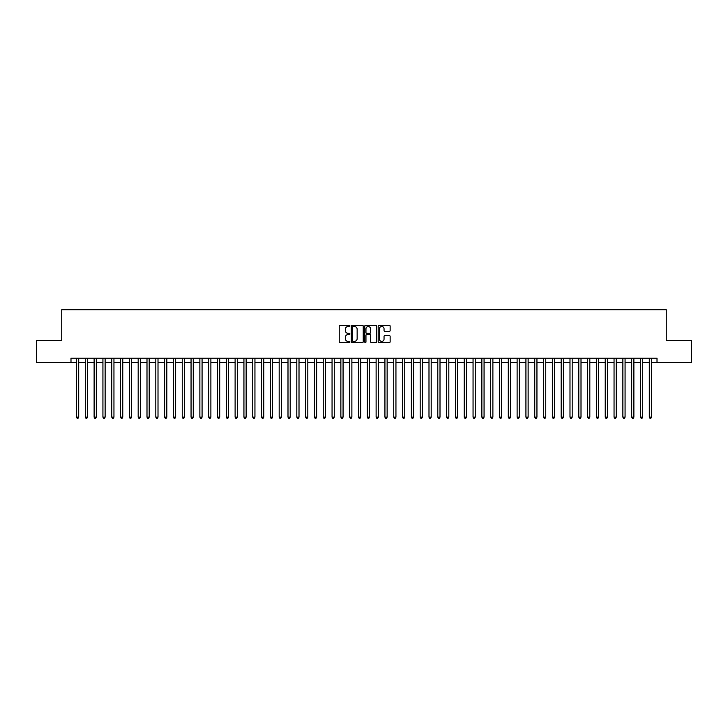 <?xml version="1.0" encoding="UTF-8"?>
<svg xmlns="http://www.w3.org/2000/svg" width="728" height="728" viewBox="0 0 728 728"><rect width="100%" height="100%" fill="white"/><g stroke="black" fill="none" stroke-linecap="round" stroke-linejoin="round"><path stroke-width="1.09" d="M349.904 325.907A0.61 0.61 0 0 0 349.294 325.298L340.103 325.298A0.864 0.864 0 0 0 339.239 326.162L339.239 341.732A0.864 0.864 0 0 0 340.103 342.597L349.294 342.597A0.61 0.61 0 0 0 349.904 341.996A0.61 0.61 0 0 0 349.294 341.387L348.102 341.387A2.766 2.766 0 0 1 345.336 338.62L345.336 337.319A2.766 2.766 0 0 1 348.102 334.552L349.294 334.552A0.61 0.61 0 0 0 349.904 333.952A0.61 0.61 0 0 0 349.294 333.342L348.102 333.342A2.766 2.766 0 0 1 345.336 330.576L345.336 329.274A2.766 2.766 0 0 1 348.102 326.508L349.294 326.508A0.61 0.61 0 0 0 349.904 325.907M389.28 331.395A0.864 0.864 0 0 0 390.144 330.53L390.144 326.162A0.864 0.864 0 0 0 389.28 325.298L379.07 325.298A0.864 0.864 0 0 0 378.205 326.162L378.205 341.732A0.864 0.864 0 0 0 379.07 342.597L389.28 342.597A0.864 0.864 0 0 0 390.144 341.732L390.144 336.454A0.864 0.864 0 0 0 389.28 335.59L384.912 335.59A0.864 0.864 0 0 0 384.047 336.454L384.047 339.075A2.311 2.311 0 0 1 381.736 341.387A2.311 2.311 0 0 1 379.415 339.075L379.415 328.829A2.311 2.311 0 0 1 381.736 326.508A2.311 2.311 0 0 1 384.047 328.829L384.047 330.53A0.864 0.864 0 0 0 384.912 331.395L389.28 331.395M70.989 362.589L36.4 362.589L36.4 340.558L61.734 340.558L61.734 309.719L666.266 309.719L666.266 340.558L691.6 340.558L691.6 362.589L657.011 362.589L657.011 358.185L70.989 358.185L70.989 362.589L76.495 362.589M363.245 326.162A0.864 0.864 0 0 0 362.38 325.298L352.17 325.298A0.864 0.864 0 0 0 351.305 326.162L351.305 341.732A0.864 0.864 0 0 0 352.17 342.597L362.38 342.597A0.864 0.864 0 0 0 363.245 341.732L363.245 326.162M365.62 325.298L375.83 325.298A0.864 0.864 0 0 1 376.695 326.162L376.695 341.732A0.864 0.864 0 0 1 375.83 342.597L371.462 342.597A0.864 0.864 0 0 1 370.598 341.732L370.598 335.417A0.864 0.864 0 0 0 369.733 334.552L366.83 334.552A0.864 0.864 0 0 0 365.966 335.417L365.966 341.996A0.61 0.61 0 0 1 365.365 342.597A0.61 0.61 0 0 1 364.755 341.996L364.755 326.162A0.864 0.864 0 0 1 365.62 325.298M78.697 362.589L85.312 362.589M87.515 362.589L94.121 362.589M96.323 362.589L102.93 362.589M105.132 362.589L111.748 362.589M113.95 362.589L120.557 362.589M122.759 362.589L129.375 362.589M131.577 362.589L138.184 362.589M140.386 362.589L146.992 362.589M149.195 362.589L155.81 362.589M158.012 362.589L164.619 362.589M166.821 362.589L173.437 362.589M175.639 362.589L182.246 362.589M184.448 362.589L191.054 362.589M193.257 362.589L199.872 362.589M202.075 362.589L208.681 362.589M210.883 362.589L217.49 362.589M219.701 362.589L226.308 362.589M228.51 362.589L235.117 362.589M237.319 362.589L243.935 362.589M246.137 362.589L252.743 362.589M254.946 362.589L261.552 362.589M263.764 362.589L270.37 362.589M272.572 362.589L279.179 362.589M281.381 362.589L287.997 362.589M290.199 362.589L296.806 362.589M299.008 362.589L305.614 362.589M307.817 362.589L314.432 362.589M316.635 362.589L323.241 362.589M325.443 362.589L332.059 362.589M334.261 362.589L340.868 362.589M343.07 362.589L349.677 362.589M351.879 362.589L358.495 362.589M360.697 362.589L367.303 362.589M369.506 362.589L376.121 362.589M378.323 362.589L384.93 362.589M387.132 362.589L393.739 362.589M395.941 362.589L402.557 362.589M404.759 362.589L411.365 362.589M413.568 362.589L420.183 362.589M422.386 362.589L428.992 362.589M431.194 362.589L437.801 362.589M440.003 362.589L446.619 362.589M448.821 362.589L455.428 362.589M457.63 362.589L464.236 362.589M466.448 362.589L473.054 362.589M475.257 362.589L481.863 362.589M484.065 362.589L490.681 362.589M492.883 362.589L499.49 362.589M501.692 362.589L508.299 362.589M510.51 362.589L517.117 362.589M519.319 362.589L525.925 362.589M528.128 362.589L534.743 362.589M536.945 362.589L543.552 362.589M545.754 362.589L552.361 362.589M554.563 362.589L561.179 362.589M563.381 362.589L569.988 362.589M572.19 362.589L578.805 362.589M581.008 362.589L587.614 362.589M589.817 362.589L596.423 362.589M598.625 362.589L605.241 362.589M607.443 362.589L614.05 362.589M616.252 362.589L622.868 362.589M625.07 362.589L631.677 362.589M633.879 362.589L640.485 362.589M642.688 362.589L649.303 362.589M651.505 362.589L657.011 362.589M353.126 326.508A0.61 0.61 0 0 0 352.516 327.118L352.516 340.786A0.61 0.61 0 0 0 353.126 341.387L354.381 341.387A2.766 2.766 0 0 0 357.148 338.62L357.148 329.274A2.766 2.766 0 0 0 354.381 326.508L353.126 326.508M370.598 328.865A2.311 2.311 0 0 0 368.286 326.554A2.311 2.311 0 0 0 365.966 328.865L365.966 332.478A0.864 0.864 0 0 0 366.83 333.342L369.733 333.342A0.864 0.864 0 0 0 370.598 332.478L370.598 328.865M78.697 358.185L78.697 417.135L76.495 417.135L76.495 358.185M78.697 417.135L78.042 418.281L77.159 418.281L76.495 417.135M87.515 358.185L87.515 417.135L85.312 417.135L85.312 358.185M87.515 417.135L86.85 418.281L85.968 418.281L85.312 417.135M96.323 358.185L96.323 417.135L94.121 417.135L94.121 358.185M96.323 417.135L95.659 418.281L94.786 418.281L94.121 417.135M105.132 358.185L105.132 417.135L102.93 417.135L102.93 358.185M105.132 417.135L104.477 418.281L103.594 418.281L102.93 417.135M113.95 358.185L113.95 417.135L111.748 417.135L111.748 358.185M113.95 417.135L113.286 418.281L112.403 418.281L111.748 417.135M122.759 358.185L122.759 417.135L120.557 417.135L120.557 358.185M122.759 417.135L122.104 418.281L121.221 418.281L120.557 417.135M131.577 358.185L131.577 417.135L129.375 417.135L129.375 358.185M131.577 417.135L130.913 418.281L130.03 418.281L129.375 417.135M140.386 358.185L140.386 417.135L138.184 417.135L138.184 358.185M140.386 417.135L139.721 418.281L138.848 418.281L138.184 417.135M149.195 358.185L149.195 417.135L146.992 417.135L146.992 358.185M149.195 417.135L148.539 418.281L147.657 418.281L146.992 417.135M158.012 358.185L158.012 417.135L155.81 417.135L155.81 358.185M158.012 417.135L157.348 418.281L156.465 418.281L155.81 417.135M166.821 358.185L166.821 417.135L164.619 417.135L164.619 358.185M166.821 417.135L166.166 418.281L165.283 418.281L164.619 417.135M175.639 358.185L175.639 417.135L173.437 417.135L173.437 358.185M175.639 417.135L174.975 418.281L174.092 418.281L173.437 417.135M184.448 358.185L184.448 417.135L182.246 417.135L182.246 358.185M184.448 417.135L183.784 418.281L182.91 418.281L182.246 417.135M193.257 358.185L193.257 417.135L191.054 417.135L191.054 358.185M193.257 417.135L192.602 418.281L191.719 418.281L191.054 417.135M202.075 358.185L202.075 417.135L199.872 417.135L199.872 358.185M202.075 417.135L201.41 418.281L200.528 418.281L199.872 417.135M210.883 358.185L210.883 417.135L208.681 417.135L208.681 358.185M210.883 417.135L210.228 418.281L209.346 418.281L208.681 417.135M219.701 358.185L219.701 417.135L217.49 417.135L217.49 358.185M219.701 417.135L219.037 418.281L218.154 418.281L217.49 417.135M228.51 358.185L228.51 417.135L226.308 417.135L226.308 358.185M228.51 417.135L227.846 418.281L226.963 418.281L226.308 417.135M237.319 358.185L237.319 417.135L235.117 417.135L235.117 358.185M237.319 417.135L236.664 418.281L235.781 418.281L235.117 417.135M246.137 358.185L246.137 417.135L243.935 417.135L243.935 358.185M246.137 417.135L245.472 418.281L244.59 418.281L243.935 417.135M254.946 358.185L254.946 417.135L252.743 417.135L252.743 358.185M254.946 417.135L254.29 418.281L253.408 418.281L252.743 417.135M263.764 358.185L263.764 417.135L261.552 417.135L261.552 358.185M263.764 417.135L263.099 418.281L262.216 418.281L261.552 417.135M272.572 358.185L272.572 417.135L270.37 417.135L270.37 358.185M272.572 417.135L271.908 418.281L271.025 418.281L270.37 417.135M281.381 358.185L281.381 417.135L279.179 417.135L279.179 358.185M281.381 417.135L280.726 418.281L279.843 418.281L279.179 417.135M290.199 358.185L290.199 417.135L287.997 417.135L287.997 358.185M290.199 417.135L289.535 418.281L288.652 418.281L287.997 417.135M299.008 358.185L299.008 417.135L296.806 417.135L296.806 358.185M299.008 417.135L298.344 418.281L297.47 418.281L296.806 417.135M307.817 358.185L307.817 417.135L305.614 417.135L305.614 358.185M307.817 417.135L307.161 418.281L306.279 418.281L305.614 417.135M316.635 358.185L316.635 417.135L314.432 417.135L314.432 358.185M316.635 417.135L315.97 418.281L315.088 418.281L314.432 417.135M325.443 358.185L325.443 417.135L323.241 417.135L323.241 358.185M325.443 417.135L324.788 418.281L323.905 418.281L323.241 417.135M334.261 358.185L334.261 417.135L332.059 417.135L332.059 358.185M334.261 417.135L333.597 418.281L332.714 418.281L332.059 417.135M343.07 358.185L343.07 417.135L340.868 417.135L340.868 358.185M343.07 417.135L342.406 418.281L341.532 418.281L340.868 417.135M351.879 358.185L351.879 417.135L349.677 417.135L349.677 358.185M351.879 417.135L351.224 418.281L350.341 418.281L349.677 417.135M360.697 358.185L360.697 417.135L358.495 417.135L358.495 358.185M360.697 417.135L360.032 418.281L359.15 418.281L358.495 417.135M369.506 358.185L369.506 417.135L367.303 417.135L367.303 358.185M369.506 417.135L368.85 418.281L367.968 418.281L367.303 417.135M378.323 358.185L378.323 417.135L376.121 417.135L376.121 358.185M378.323 417.135L377.659 418.281L376.776 418.281L376.121 417.135M387.132 358.185L387.132 417.135L384.93 417.135L384.93 358.185M387.132 417.135L386.468 418.281L385.594 418.281L384.93 417.135M395.941 358.185L395.941 417.135L393.739 417.135L393.739 358.185M395.941 417.135L395.286 418.281L394.403 418.281L393.739 417.135M404.759 358.185L404.759 417.135L402.557 417.135L402.557 358.185M404.759 417.135L404.095 418.281L403.212 418.281L402.557 417.135M413.568 358.185L413.568 417.135L411.365 417.135L411.365 358.185M413.568 417.135L412.913 418.281L412.03 418.281L411.365 417.135M422.386 358.185L422.386 417.135L420.183 417.135L420.183 358.185M422.386 417.135L421.721 418.281L420.839 418.281L420.183 417.135M431.194 358.185L431.194 417.135L428.992 417.135L428.992 358.185M431.194 417.135L430.53 418.281L429.656 418.281L428.992 417.135M440.003 358.185L440.003 417.135L437.801 417.135L437.801 358.185M440.003 417.135L439.348 418.281L438.465 418.281L437.801 417.135M448.821 358.185L448.821 417.135L446.619 417.135L446.619 358.185M448.821 417.135L448.157 418.281L447.274 418.281L446.619 417.135M457.63 358.185L457.63 417.135L455.428 417.135L455.428 358.185M457.63 417.135L456.975 418.281L456.092 418.281L455.428 417.135M466.448 358.185L466.448 417.135L464.236 417.135L464.236 358.185M466.448 417.135L465.784 418.281L464.901 418.281L464.236 417.135M475.257 358.185L475.257 417.135L473.054 417.135L473.054 358.185M475.257 417.135L474.592 418.281L473.71 418.281L473.054 417.135M484.065 358.185L484.065 417.135L481.863 417.135L481.863 358.185M484.065 417.135L483.41 418.281L482.528 418.281L481.863 417.135M492.883 358.185L492.883 417.135L490.681 417.135L490.681 358.185M492.883 417.135L492.219 418.281L491.336 418.281L490.681 417.135M501.692 358.185L501.692 417.135L499.49 417.135L499.49 358.185M501.692 417.135L501.037 418.281L500.154 418.281L499.49 417.135M510.51 358.185L510.51 417.135L508.299 417.135L508.299 358.185M510.51 417.135L509.846 418.281L508.963 418.281L508.299 417.135M519.319 358.185L519.319 417.135L517.117 417.135L517.117 358.185M519.319 417.135L518.655 418.281L517.772 418.281L517.117 417.135M528.128 358.185L528.128 417.135L525.925 417.135L525.925 358.185M528.128 417.135L527.472 418.281L526.59 418.281L525.925 417.135M536.945 358.185L536.945 417.135L534.743 417.135L534.743 358.185M536.945 417.135L536.281 418.281L535.399 418.281L534.743 417.135M545.754 358.185L545.754 417.135L543.552 417.135L543.552 358.185M545.754 417.135L545.09 418.281L544.216 418.281L543.552 417.135M554.563 358.185L554.563 417.135L552.361 417.135L552.361 358.185M554.563 417.135L553.908 418.281L553.025 418.281L552.361 417.135M563.381 358.185L563.381 417.135L561.179 417.135L561.179 358.185M563.381 417.135L562.717 418.281L561.834 418.281L561.179 417.135M572.19 358.185L572.19 417.135L569.988 417.135L569.988 358.185M572.19 417.135L571.535 418.281L570.652 418.281L569.988 417.135M581.008 358.185L581.008 417.135L578.805 417.135L578.805 358.185M581.008 417.135L580.343 418.281L579.461 418.281L578.805 417.135M589.817 358.185L589.817 417.135L587.614 417.135L587.614 358.185M589.817 417.135L589.152 418.281L588.279 418.281L587.614 417.135M598.625 358.185L598.625 417.135L596.423 417.135L596.423 358.185M598.625 417.135L597.97 418.281L597.087 418.281L596.423 417.135M607.443 358.185L607.443 417.135L605.241 417.135L605.241 358.185M607.443 417.135L606.779 418.281L605.896 418.281L605.241 417.135M616.252 358.185L616.252 417.135L614.05 417.135L614.05 358.185M616.252 417.135L615.597 418.281L614.714 418.281L614.05 417.135M625.07 358.185L625.07 417.135L622.868 417.135L622.868 358.185M625.07 417.135L624.406 418.281L623.523 418.281L622.868 417.135M633.879 358.185L633.879 417.135L631.677 417.135L631.677 358.185M633.879 417.135L633.214 418.281L632.341 418.281L631.677 417.135M642.688 358.185L642.688 417.135L640.485 417.135L640.485 358.185M642.688 417.135L642.032 418.281L641.15 418.281L640.485 417.135M651.505 358.185L651.505 417.135L649.303 417.135L649.303 358.185M651.505 417.135L650.841 418.281L649.958 418.281L649.303 417.135"/></g></svg>
